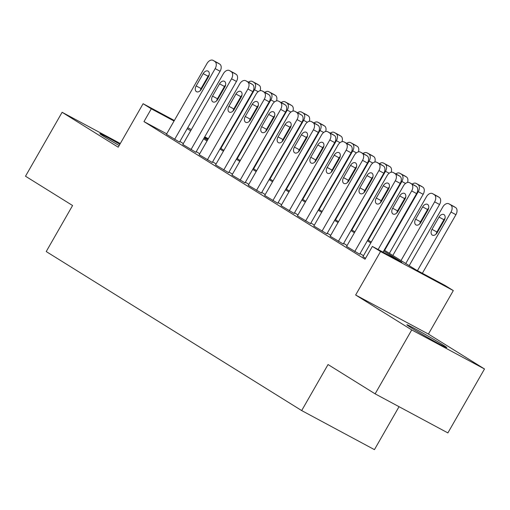 <?xml version="1.0" encoding="UTF-8"?>
<svg xmlns="http://www.w3.org/2000/svg" width="510" height="510" viewBox="0 0 510 510"><rect width="100%" height="100%" fill="white"/><g stroke="black" fill="none" stroke-linecap="round" stroke-linejoin="round"><path stroke-width="0.76" d="M442.17 344.428A23.001 0.727 29.8 0 0 420.208 331.615A23.001 0.727 29.8 0 0 406.872 324.768A23.001 0.727 29.8 0 0 411.493 327.962A23.001 0.727 29.8 0 0 433.449 340.776A23.001 0.727 29.8 0 0 446.786 347.629A23.001 0.727 29.8 0 0 442.17 344.428M119.875 144.279A23.001 0.727 29.8 0 0 99.826 133.639A23.001 0.727 29.8 0 0 104.448 136.833A23.001 0.727 29.8 0 0 119.149 145.541M384.221 250.11L415.625 269.656L445.122 285.498L453.313 290.592L380.549 251.526L372.364 246.432L401.861 262.267L383.718 250.977M428.413 334.069L355.648 295.003L411.736 329.913L375.124 393.847L447.882 432.913L484.5 368.979L428.413 334.069L453.313 290.592M399.037 406.693L374.442 449.642L301.678 410.575L46.219 251.558L72.579 205.524L25.5 176.218L62.118 112.283L118.205 147.192L143.1 103.721L174.35 120.494M411.736 329.913L484.5 368.979M120.303 143.527L62.118 112.283M362.948 256.626L365.555 258.315M346.577 246.432L359.652 254.222M330.2 236.238L343.275 244.029M313.822 226.045L326.897 233.835M297.451 215.851L310.52 223.641M281.074 205.657L294.149 213.448M264.696 195.464L277.772 203.254M248.319 185.27L261.394 193.06M231.948 175.077L245.017 182.867M215.571 164.883L228.646 172.673M199.193 154.689L212.268 162.48M182.816 144.496L195.891 152.286M166.719 133.818L143.967 121.603L365.039 259.214L372.364 246.432M363.471 255.714L360.022 253.572M347.093 245.52L343.644 243.378M330.722 235.327L327.273 233.185M314.345 225.133L310.896 222.991M297.967 214.94L294.519 212.797M281.59 204.746L278.141 202.604M265.219 194.552L261.77 192.41M248.842 184.359L245.393 182.217M232.464 174.165L229.016 172.023M216.087 163.971L212.638 161.829M199.716 153.778L196.267 151.636M183.339 143.584L179.89 141.442M166.445 134.302L179.514 142.092M355.648 295.003L380.549 251.526M143.967 121.603L151.291 108.815L143.1 103.721M375.124 393.847L328.045 364.542L301.678 410.575M204.083 137.98L207.532 140.123M220.46 148.174L223.909 150.316M236.838 158.368L240.286 160.51M253.215 168.561L256.664 170.703M269.586 178.755L273.035 180.897M285.963 188.949L289.412 191.091M302.341 199.142L305.79 201.284M318.718 209.336L322.167 211.478M335.089 219.529L338.538 221.672M351.466 229.723L354.915 231.865M367.844 239.917L371.293 242.059M208.023 139.275L204.44 137.356M187.756 127.698L191.339 129.616M204.746 136.82L208.329 138.739M174.044 121.029L151.291 108.815M370.795 242.932L367.347 240.784M354.418 232.738L350.969 230.59M338.041 222.545L334.592 220.397M321.67 212.351L318.221 210.203M305.292 202.158L301.844 200.009M288.915 191.964L285.466 189.816M272.538 181.77L269.089 179.622M256.167 171.577L252.718 169.428M239.789 161.383L236.34 159.235M223.412 151.189L219.963 149.041M207.034 140.996L203.586 138.847M190.663 130.802L187.215 128.654M166.413 134.353L206.983 63.514A5.897 3.85 -61.8 0 1 213.046 60.358A5.897 3.85 -61.8 0 1 213.186 60.441L214.825 61.461A5.897 3.85 -61.8 0 1 215.169 68.614L174.598 139.453M179.482 142.143L220.084 71.253L215.169 68.614M203.184 73.638A4.718 3.085 118.2 0 1 208.035 71.113A4.718 3.085 118.2 0 1 208.424 76.902L201.393 89.18A4.718 3.085 118.2 0 1 196.541 91.704A4.718 3.085 118.2 0 1 196.152 85.916L203.184 73.638L208.099 76.277A4.718 3.085 118.2 0 1 209.208 74.823M200.283 90.633A4.718 3.085 118.2 0 1 201.067 88.555L208.099 76.277M217.821 62.928A5.897 3.85 118.2 0 1 217.961 62.998A5.897 3.85 118.2 0 1 218.101 63.081L219.74 64.101A5.897 3.85 118.2 0 1 220.084 71.253M248.446 82.167A5.897 3.85 -61.8 0 1 252.38 81.472A5.897 3.85 -61.8 0 1 252.514 81.555L254.152 82.575A5.897 3.85 -61.8 0 1 254.503 89.728L220.881 148.435M257.148 84.042A5.897 3.85 118.2 0 1 257.295 84.112A5.897 3.85 118.2 0 1 257.435 84.195L259.074 85.215A5.897 3.85 118.2 0 1 260.151 90.71M241.676 96.224L235.486 107.03A4.718 3.085 -61.8 0 0 234.982 108.101M182.784 144.547L223.355 73.708A5.897 3.85 -61.8 0 1 229.423 70.552A5.897 3.85 -61.8 0 1 229.564 70.635L231.202 71.655A5.897 3.85 -61.8 0 1 231.546 78.808L190.976 149.647M195.859 152.337L236.462 81.447L231.546 78.808M219.561 83.831A4.718 3.085 118.2 0 1 224.413 81.307A4.718 3.085 118.2 0 1 224.802 87.095L217.77 99.373A4.718 3.085 118.2 0 1 212.919 101.898A4.718 3.085 118.2 0 1 212.53 96.109L219.561 83.831L224.476 86.47A4.718 3.085 118.2 0 1 225.586 85.017M216.654 100.827A4.718 3.085 118.2 0 1 217.445 98.749L224.476 86.47M234.192 73.121A5.897 3.85 118.2 0 1 234.339 73.191A5.897 3.85 118.2 0 1 234.479 73.274L236.117 74.294A5.897 3.85 118.2 0 1 236.462 81.447M199.161 154.74L239.732 83.901A5.897 3.85 -61.8 0 1 245.794 80.746A5.897 3.85 -61.8 0 1 245.935 80.829L247.573 81.849A5.897 3.85 -61.8 0 1 247.924 89.001L207.353 159.84M212.237 162.531L252.839 91.641L247.924 89.001M235.932 94.025A4.718 3.085 118.2 0 1 240.784 91.5A4.718 3.085 118.2 0 1 241.173 97.289L234.141 109.567A4.718 3.085 118.2 0 1 229.29 112.092A4.718 3.085 118.2 0 1 228.901 106.303L235.932 94.025L240.847 96.664A4.718 3.085 118.2 0 1 241.963 95.211M233.032 111.021A4.718 3.085 118.2 0 1 233.822 108.942L240.847 96.664M250.569 83.315A5.897 3.85 118.2 0 1 250.716 83.385A5.897 3.85 118.2 0 1 250.856 83.468L252.488 84.488A5.897 3.85 118.2 0 1 252.839 91.641M215.539 164.934L256.109 94.095A5.897 3.85 -61.8 0 1 262.172 90.939A5.897 3.85 -61.8 0 1 262.312 91.022L263.95 92.042A5.897 3.85 -61.8 0 1 264.295 99.195L223.724 170.034M228.614 172.724L269.21 101.834L264.295 99.195M252.31 104.218A4.718 3.085 118.2 0 1 257.161 101.694A4.718 3.085 118.2 0 1 257.55 107.482L250.518 119.761A4.718 3.085 118.2 0 1 245.667 122.285A4.718 3.085 118.2 0 1 245.278 116.497L252.31 104.218L257.225 106.858A4.718 3.085 118.2 0 1 258.334 105.404M249.409 121.214A4.718 3.085 118.2 0 1 250.193 119.136L257.225 106.858M266.947 93.508A5.897 3.85 118.2 0 1 267.087 93.579A5.897 3.85 118.2 0 1 267.227 93.661L268.866 94.681A5.897 3.85 118.2 0 1 269.21 101.834M231.916 175.128L272.487 104.289A5.897 3.85 -61.8 0 1 278.549 101.133A5.897 3.85 -61.8 0 1 278.69 101.216L280.328 102.236A5.897 3.85 -61.8 0 1 280.672 109.389L240.102 180.228M244.985 182.918L285.587 112.028L280.672 109.389M268.687 114.412A4.718 3.085 118.2 0 1 273.538 111.888A4.718 3.085 118.2 0 1 273.927 117.676L266.896 129.948A4.718 3.085 118.2 0 1 262.044 132.479A4.718 3.085 118.2 0 1 261.655 126.69L268.687 114.412L273.602 117.051A4.718 3.085 118.2 0 1 274.712 115.598M265.786 131.408A4.718 3.085 118.2 0 1 266.571 129.33L273.602 117.051M283.318 103.702A5.897 3.85 118.2 0 1 283.464 103.772A5.897 3.85 118.2 0 1 283.605 103.855L285.243 104.875A5.897 3.85 118.2 0 1 285.587 112.028M264.824 92.361A5.897 3.85 -61.8 0 1 268.751 91.666A5.897 3.85 -61.8 0 1 268.891 91.749L270.529 92.769A5.897 3.85 -61.8 0 1 270.874 99.922L237.258 158.629M273.526 94.235A5.897 3.85 118.2 0 1 273.666 94.305A5.897 3.85 118.2 0 1 273.806 94.388L275.445 95.408A5.897 3.85 118.2 0 1 276.528 100.903M258.047 106.418L251.857 117.223A4.718 3.085 -61.8 0 0 251.36 118.294M281.195 102.555A5.897 3.85 -61.8 0 1 285.128 101.86A5.897 3.85 -61.8 0 1 285.269 101.943L286.907 102.963A5.897 3.85 -61.8 0 1 287.251 110.115L253.629 168.823M289.903 104.429A5.897 3.85 118.2 0 1 290.043 104.499A5.897 3.85 118.2 0 1 290.184 104.582L291.822 105.602A5.897 3.85 118.2 0 1 292.906 111.097M274.425 116.611L268.234 127.417A4.718 3.085 -61.8 0 0 267.737 128.488M297.572 112.748A5.897 3.85 -61.8 0 1 301.506 112.053A5.897 3.85 -61.8 0 1 301.646 112.136L303.284 113.156A5.897 3.85 -61.8 0 1 303.628 120.309L270.007 179.016M306.274 114.623A5.897 3.85 118.2 0 1 306.421 114.693A5.897 3.85 118.2 0 1 306.561 114.775L308.199 115.795A5.897 3.85 118.2 0 1 309.283 121.291M290.802 126.805L284.612 137.611A4.718 3.085 -61.8 0 0 284.108 138.682M313.95 122.942A5.897 3.85 -61.8 0 1 317.883 122.247A5.897 3.85 -61.8 0 1 318.017 122.33L319.655 123.35A5.897 3.85 -61.8 0 1 320.006 130.503L286.384 189.21M322.651 124.816A5.897 3.85 118.2 0 1 322.798 124.886A5.897 3.85 118.2 0 1 322.938 124.969L324.57 125.989A5.897 3.85 118.2 0 1 325.654 131.484M307.179 136.999L300.989 147.804A4.718 3.085 -61.8 0 0 300.486 148.875M248.287 185.321L288.858 114.482A5.897 3.85 -61.8 0 1 294.927 111.327A5.897 3.85 -61.8 0 1 295.067 111.409L296.705 112.43A5.897 3.85 -61.8 0 1 297.049 119.582L256.479 190.421M261.362 193.112L301.965 122.221L297.049 119.582M285.065 124.606A4.718 3.085 118.2 0 1 289.916 122.081A4.718 3.085 118.2 0 1 290.305 127.87L283.273 140.142A4.718 3.085 118.2 0 1 278.422 142.672A4.718 3.085 118.2 0 1 278.033 136.884L285.065 124.606L289.98 127.245A4.718 3.085 118.2 0 1 291.089 125.791M282.157 141.601A4.718 3.085 118.2 0 1 282.948 139.523L289.98 127.245M299.695 113.896A5.897 3.85 118.2 0 1 299.842 113.966A5.897 3.85 118.2 0 1 299.982 114.049L301.62 115.069A5.897 3.85 118.2 0 1 301.965 122.221M330.327 133.135A5.897 3.85 -61.8 0 1 334.254 132.441A5.897 3.85 -61.8 0 1 334.394 132.523L336.033 133.543A5.897 3.85 -61.8 0 1 336.377 140.696L302.762 199.404M339.029 135.01A5.897 3.85 118.2 0 1 339.169 135.08A5.897 3.85 118.2 0 1 339.309 135.163L340.948 136.183A5.897 3.85 118.2 0 1 342.031 141.678M323.55 147.192L317.36 157.998A4.718 3.085 -61.8 0 0 316.863 159.069M264.664 195.515L305.235 124.676A5.897 3.85 -61.8 0 1 311.298 121.52A5.897 3.85 -61.8 0 1 311.438 121.603L313.076 122.623A5.897 3.85 -61.8 0 1 313.427 129.776L272.856 200.615M277.74 203.305L318.342 132.415L313.427 129.776M301.435 134.799A4.718 3.085 118.2 0 1 306.287 132.275A4.718 3.085 118.2 0 1 306.676 138.063L299.644 150.335A4.718 3.085 118.2 0 1 294.793 152.866A4.718 3.085 118.2 0 1 294.404 147.078L301.435 134.799L306.351 137.439A4.718 3.085 118.2 0 1 307.466 135.985M298.535 151.795A4.718 3.085 118.2 0 1 299.325 149.717L306.351 137.439M316.072 124.089A5.897 3.85 118.2 0 1 316.219 124.159A5.897 3.85 118.2 0 1 316.359 124.242L317.991 125.262A5.897 3.85 118.2 0 1 318.342 132.415M281.042 205.708L321.612 134.869A5.897 3.85 -61.8 0 1 327.675 131.714A5.897 3.85 -61.8 0 1 327.815 131.797L329.454 132.817A5.897 3.85 -61.8 0 1 329.798 139.969L289.227 210.808M294.117 213.499L334.713 142.609L329.798 139.969M317.813 144.993A4.718 3.085 118.2 0 1 322.664 142.468A4.718 3.085 118.2 0 1 323.053 148.257L316.022 160.529A4.718 3.085 118.2 0 1 311.17 163.06A4.718 3.085 118.2 0 1 310.781 157.271L317.813 144.993L322.728 147.632A4.718 3.085 118.2 0 1 323.837 146.179M314.912 161.989A4.718 3.085 118.2 0 1 315.696 159.91L322.728 147.632M332.45 134.283A5.897 3.85 118.2 0 1 332.59 134.353A5.897 3.85 118.2 0 1 332.73 134.436L334.369 135.456A5.897 3.85 118.2 0 1 334.713 142.609M297.419 215.902L337.99 145.063A5.897 3.85 -61.8 0 1 344.052 141.907A5.897 3.85 -61.8 0 1 344.193 141.99L345.831 143.01A5.897 3.85 -61.8 0 1 346.175 150.163L305.605 221.002M310.488 223.692L351.09 152.802L346.175 150.163M334.19 155.187A4.718 3.085 118.2 0 1 339.042 152.662A4.718 3.085 118.2 0 1 339.43 158.451L332.399 170.722A4.718 3.085 118.2 0 1 327.547 173.253A4.718 3.085 118.2 0 1 327.159 167.465L334.19 155.187L339.105 157.826A4.718 3.085 118.2 0 1 340.215 156.372M331.29 172.182A4.718 3.085 118.2 0 1 332.074 170.104L339.105 157.826M348.821 144.477A5.897 3.85 118.2 0 1 348.967 144.547A5.897 3.85 118.2 0 1 349.108 144.63L350.746 145.65A5.897 3.85 118.2 0 1 351.09 152.802M313.79 226.096L354.361 155.257A5.897 3.85 -61.8 0 1 360.43 152.101A5.897 3.85 -61.8 0 1 360.57 152.184L362.208 153.204A5.897 3.85 -61.8 0 1 362.553 160.357L321.982 231.196M326.865 233.886L367.468 162.996L362.553 160.357M350.561 165.38A4.718 3.085 118.2 0 1 355.419 162.856A4.718 3.085 118.2 0 1 355.801 168.644L348.776 180.916A4.718 3.085 118.2 0 1 343.925 183.447A4.718 3.085 118.2 0 1 343.536 177.659L350.561 165.38L355.483 168.019A4.718 3.085 118.2 0 1 356.592 166.566M347.661 182.376A4.718 3.085 118.2 0 1 348.451 180.298L355.483 168.019M365.198 154.67A5.897 3.85 118.2 0 1 365.345 154.74A5.897 3.85 118.2 0 1 365.485 154.823L367.123 155.843A5.897 3.85 118.2 0 1 367.468 162.996M330.168 236.289L370.738 165.45A5.897 3.85 -61.8 0 1 376.801 162.295A5.897 3.85 -61.8 0 1 376.941 162.378L378.579 163.391A5.897 3.85 -61.8 0 1 378.93 170.55L338.359 241.389M343.243 244.08L383.845 173.19L378.93 170.55M366.939 175.574A4.718 3.085 118.2 0 1 371.79 173.049A4.718 3.085 118.2 0 1 372.179 178.838L365.147 191.11A4.718 3.085 118.2 0 1 360.296 193.641A4.718 3.085 118.2 0 1 359.907 187.852L366.939 175.574L371.854 178.213A4.718 3.085 118.2 0 1 372.969 176.76M364.038 192.57A4.718 3.085 118.2 0 1 364.828 190.491L371.854 178.213M381.576 164.864A5.897 3.85 118.2 0 1 381.722 164.934A5.897 3.85 118.2 0 1 381.862 165.017L383.494 166.037A5.897 3.85 118.2 0 1 383.845 173.19M346.698 143.329A5.897 3.85 -61.8 0 1 350.631 142.634A5.897 3.85 -61.8 0 1 350.772 142.717L352.41 143.737A5.897 3.85 -61.8 0 1 352.754 150.89L319.132 209.597M355.406 145.203A5.897 3.85 118.2 0 1 355.546 145.273A5.897 3.85 118.2 0 1 355.687 145.356L357.325 146.376A5.897 3.85 118.2 0 1 358.409 151.872M339.928 157.386L333.738 168.192A4.718 3.085 -61.8 0 0 333.24 169.263M363.075 153.523A5.897 3.85 -61.8 0 1 367.009 152.828A5.897 3.85 -61.8 0 1 367.149 152.911L368.787 153.931A5.897 3.85 -61.8 0 1 369.132 161.083L335.51 219.791M371.777 155.397A5.897 3.85 118.2 0 1 371.924 155.467A5.897 3.85 118.2 0 1 372.064 155.55L373.702 156.57A5.897 3.85 118.2 0 1 374.786 162.065M356.305 167.58L350.115 178.385A4.718 3.085 -61.8 0 0 349.611 179.456M379.453 163.716A5.897 3.85 -61.8 0 1 383.38 163.021A5.897 3.85 -61.8 0 1 383.52 163.104L385.158 164.124A5.897 3.85 -61.8 0 1 385.509 171.277L351.887 229.978M388.155 165.591A5.897 3.85 118.2 0 1 388.301 165.661A5.897 3.85 118.2 0 1 388.442 165.744L390.073 166.764A5.897 3.85 118.2 0 1 391.157 172.259M372.683 177.767L366.492 188.579A4.718 3.085 -61.8 0 0 365.989 189.65M395.83 173.91A5.897 3.85 -61.8 0 1 399.757 173.215A5.897 3.85 -61.8 0 1 399.897 173.298L401.536 174.318A5.897 3.85 -61.8 0 1 401.88 181.471L368.265 240.172M404.532 175.784A5.897 3.85 118.2 0 1 404.672 175.854A5.897 3.85 118.2 0 1 404.812 175.937L406.451 176.957A5.897 3.85 118.2 0 1 407.535 182.452M389.053 187.96L382.863 198.772A4.718 3.085 -61.8 0 0 382.366 199.844M389.379 253.317L423.172 194.304A5.897 3.85 118.2 0 0 422.828 187.151L421.19 186.131A5.897 3.85 118.2 0 0 421.05 186.048A5.897 3.85 118.2 0 0 420.903 185.978M412.201 184.104A5.897 3.85 -61.8 0 1 416.134 183.409A5.897 3.85 -61.8 0 1 416.275 183.492L417.913 184.512A5.897 3.85 -61.8 0 1 418.257 191.664L384.636 250.365M405.431 198.154L399.241 208.966A4.718 3.085 -61.8 0 0 398.743 210.037M346.545 246.483L387.115 175.644A5.897 3.85 -61.8 0 1 393.178 172.488A5.897 3.85 -61.8 0 1 393.318 172.571L394.957 173.585A5.897 3.85 -61.8 0 1 395.301 180.744L354.731 251.583M359.62 254.273L400.216 183.383L395.301 180.744M383.316 185.767A4.718 3.085 118.2 0 1 388.167 183.243A4.718 3.085 118.2 0 1 388.556 189.031L381.525 201.303A4.718 3.085 118.2 0 1 376.673 203.834A4.718 3.085 118.2 0 1 376.284 198.046L383.316 185.767L388.231 188.407A4.718 3.085 118.2 0 1 389.34 186.953M380.415 202.763A4.718 3.085 118.2 0 1 381.2 200.685L388.231 188.407M397.953 175.058A5.897 3.85 118.2 0 1 398.093 175.128A5.897 3.85 118.2 0 1 398.233 175.21L399.872 176.23A5.897 3.85 118.2 0 1 400.216 183.383M405.75 263.511L439.55 204.497A5.897 3.85 118.2 0 0 439.206 197.344L437.567 196.324A5.897 3.85 118.2 0 0 437.427 196.242A5.897 3.85 118.2 0 0 437.28 196.172M392.827 255.465L426.443 196.764A5.897 3.85 -61.8 0 1 432.512 193.602A5.897 3.85 -61.8 0 1 432.652 193.685L434.29 194.705A5.897 3.85 -61.8 0 1 434.635 201.858L401.013 260.559M428.674 208.067A4.718 3.085 -61.8 0 0 427.565 209.527L420.533 221.799A4.718 3.085 -61.8 0 0 419.743 223.877M422.65 206.888L415.618 219.16A4.718 3.085 -61.8 0 0 416.007 224.948A4.718 3.085 -61.8 0 0 420.858 222.424L427.89 210.145A4.718 3.085 -61.8 0 0 427.501 204.357A4.718 3.085 -61.8 0 0 422.65 206.888L427.565 209.527M362.922 256.677L403.493 185.838A5.897 3.85 -61.8 0 1 409.555 182.682A5.897 3.85 -61.8 0 1 409.696 182.765L411.334 183.778A5.897 3.85 -61.8 0 1 411.678 190.938L378.127 249.524M383.042 252.163L416.594 193.577L411.678 190.938M399.693 195.961A4.718 3.085 118.2 0 1 404.545 193.437A4.718 3.085 118.2 0 1 404.934 199.225L397.902 211.497A4.718 3.085 118.2 0 1 393.051 214.028A4.718 3.085 118.2 0 1 392.662 208.239L399.693 195.961L404.608 198.6A4.718 3.085 118.2 0 1 405.718 197.147M396.793 212.957A4.718 3.085 118.2 0 1 397.577 210.879L404.608 198.6M414.324 185.251A5.897 3.85 118.2 0 1 414.471 185.321A5.897 3.85 118.2 0 1 414.611 185.404L416.249 186.424A5.897 3.85 118.2 0 1 416.594 193.577M422.369 273.277L455.927 214.691A5.897 3.85 118.2 0 0 455.577 207.538L453.945 206.518A5.897 3.85 118.2 0 0 453.804 206.435A5.897 3.85 118.2 0 0 453.658 206.365M409.198 265.659L442.82 206.958A5.897 3.85 -61.8 0 1 448.883 203.796A5.897 3.85 -61.8 0 1 449.023 203.879L450.661 204.899A5.897 3.85 -61.8 0 1 451.012 212.052L417.454 270.638M445.051 218.261A4.718 3.085 -61.8 0 0 443.936 219.721L436.911 231.993A4.718 3.085 -61.8 0 0 436.12 234.071M439.021 217.081L431.989 229.353A4.718 3.085 -61.8 0 0 432.378 235.142A4.718 3.085 -61.8 0 0 437.229 232.617L444.261 220.339A4.718 3.085 -61.8 0 0 443.872 214.551A4.718 3.085 -61.8 0 0 439.021 217.081L443.936 219.721M218.101 63.081L213.186 60.441M219.74 64.101L214.825 61.461M196.152 85.916L201.067 88.555M254.503 89.728L258.162 91.692M254.152 82.575L259.074 85.215M252.514 81.555L257.435 84.195M234.479 73.274L229.564 70.635M236.117 74.294L231.202 71.655M212.53 96.109L217.445 98.749M250.856 83.468L245.935 80.829M252.488 84.488L247.573 81.849M228.901 106.303L233.822 108.942M267.227 93.661L262.312 91.022M268.866 94.681L263.95 92.042M245.278 116.497L250.193 119.136M283.605 103.855L278.69 101.216M285.243 104.875L280.328 102.236M261.655 126.69L266.571 129.33M270.874 99.922L274.533 101.885M270.529 92.769L275.445 95.408M268.891 91.749L273.806 94.388M287.251 110.115L290.91 112.079M286.907 102.963L291.822 105.602M285.269 101.943L290.184 104.582M303.628 120.309L307.288 122.272M303.284 113.156L308.199 115.795M301.646 112.136L306.561 114.775M320.006 130.503L323.665 132.466M319.655 123.35L324.57 125.989M318.017 122.33L322.938 124.969M299.982 114.049L295.067 111.409M301.62 115.069L296.705 112.43M278.033 136.884L282.948 139.523M336.377 140.696L340.036 142.66M336.033 133.543L340.948 136.183M334.394 132.523L339.309 135.163M316.359 124.242L311.438 121.603M317.991 125.262L313.076 122.623M294.404 147.078L299.325 149.717M332.73 134.436L327.815 131.797M334.369 135.456L329.454 132.817M310.781 157.271L315.696 159.91M349.108 144.63L344.193 141.99M350.746 145.65L345.831 143.01M327.159 167.465L332.074 170.104M365.485 154.823L360.57 152.184M367.123 155.843L362.208 153.204M343.536 177.659L348.451 180.298M381.862 165.017L376.941 162.378M383.494 166.037L378.579 163.391M359.907 187.852L364.828 190.491M352.754 150.89L356.413 152.853M352.41 143.737L357.325 146.376M350.772 142.717L355.687 145.356M369.132 161.083L372.791 163.047M368.787 153.931L373.702 156.57M367.149 152.911L372.064 155.55M385.509 171.277L389.168 173.241M385.158 164.124L390.073 166.764M383.52 163.104L388.442 165.744M401.88 181.471L405.539 183.434M401.536 174.318L406.451 176.957M399.897 173.298L404.812 175.937M418.257 191.664L423.172 194.304M417.913 184.512L422.828 187.151M416.275 183.492L421.19 186.131M398.233 175.21L393.318 172.571M399.872 176.23L394.957 173.585M376.284 198.046L381.2 200.685M434.635 201.858L439.55 204.497M434.29 194.705L439.206 197.344M432.652 193.685L437.567 196.324M420.533 221.799L415.618 219.16M414.611 185.404L409.696 182.765M416.249 186.424L411.334 183.778M392.662 208.239L397.577 210.879M451.012 212.052L455.927 214.691M450.661 204.899L455.577 207.538M449.023 203.879L453.945 206.518M436.911 231.993L431.989 229.353M217.961 62.998L213.046 60.358M252.38 81.472L257.295 84.112M234.339 73.191L229.423 70.552M250.716 83.385L245.794 80.746M267.087 93.579L262.172 90.939M283.464 103.772L278.549 101.133M268.751 91.666L273.666 94.305M285.128 101.86L290.043 104.499M301.506 112.053L306.421 114.693M317.883 122.247L322.798 124.886M299.842 113.966L294.927 111.327M334.254 132.441L339.169 135.08M316.219 124.159L311.298 121.52M332.59 134.353L327.675 131.714M348.967 144.547L344.052 141.907M365.345 154.74L360.43 152.101M381.722 164.934L376.801 162.295M350.631 142.634L355.546 145.273M367.009 152.828L371.924 155.467M383.38 163.021L388.301 165.661M399.757 173.215L404.672 175.854M416.134 183.409L421.05 186.048M398.093 175.128L393.178 172.488M432.512 193.602L437.427 196.242M414.471 185.321L409.555 182.682M448.883 203.796L453.804 206.435"/></g></svg>
